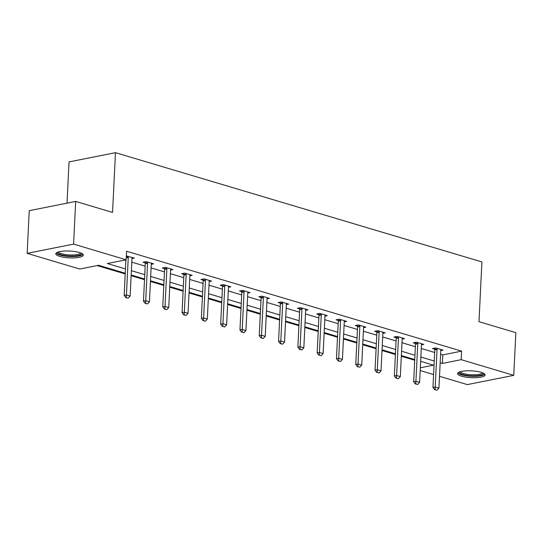 <?xml version="1.0" encoding="UTF-8"?>
<svg xmlns="http://www.w3.org/2000/svg" width="543" height="543" viewBox="0 0 543 543"><rect width="100%" height="100%" fill="white"/><g stroke="black" fill="none" stroke-linecap="round" stroke-linejoin="round"><path stroke-width="0.81" d="M79.339 252.502A13.765 3.414 2.8 0 1 83.289 255.122A13.765 3.414 2.8 0 1 74.683 257.857A13.765 3.414 2.8 0 1 59.757 256.398A13.765 3.414 2.8 0 1 55.8 253.778A13.765 3.414 2.8 0 1 64.407 251.042A13.765 3.414 2.8 0 1 79.339 252.502M481.159 372.308A13.765 3.414 2.8 0 1 485.109 374.928A13.765 3.414 2.8 0 1 476.503 377.663A13.765 3.414 2.8 0 1 461.577 376.204A13.765 3.414 2.8 0 1 457.62 373.584A13.765 3.414 2.8 0 1 466.227 370.849A13.765 3.414 2.8 0 1 481.159 372.308M67.006 203.157L69.029 161.923L115.469 152.671L481.906 261.93L478.98 321.68L515.85 332.669L513.759 375.349L467.319 384.6L439.504 376.306M433.585 374.541L420.201 370.55M97.143 265.568L125.216 273.937M131.134 275.701L144.513 279.693M150.431 281.457L163.816 285.442M169.728 287.206L183.113 291.197M189.032 292.962L202.41 296.953M208.329 298.718L221.714 302.709M227.626 304.474L241.011 308.465M246.929 310.223L260.307 314.214M266.226 315.978L279.611 319.97M285.523 321.734L298.908 325.725M304.827 327.49L318.205 331.481M324.123 333.246L337.508 337.23M343.42 338.995L356.805 342.986M362.724 344.751L376.109 348.742M382.021 350.506L395.406 354.498M401.325 356.262L414.703 360.247M125.25 273.244L98.554 265.283L79.726 269.036L27.15 253.357L73.59 244.106L126.166 259.785L107.344 263.531L125.46 268.934M73.59 244.106L75.681 201.426L29.241 210.677L27.15 253.357M440.583 354.233L442.776 354.884L461.604 351.138L126.587 251.246L126.166 259.785M124.754 260.063L125.874 260.402M131.793 262.167L145.178 266.151M151.09 267.916L164.475 271.907M170.393 273.672L183.772 277.663M189.69 279.428L203.075 283.419M208.994 285.184L222.372 289.175M228.291 290.933L241.676 294.924M247.588 296.688L260.973 300.679M266.891 302.444L280.269 306.435M286.188 308.2L299.573 312.191M305.485 313.949L318.87 317.94M324.789 319.705L338.167 323.696M344.086 325.461L357.47 329.452M363.382 331.216L376.767 335.207M382.686 336.972L396.064 340.956M401.983 342.721L415.368 346.712M421.28 348.477L434.665 352.468M440.76 350.608L443.102 350.147L435.676 347.934L432.54 348.558L434.733 349.21M421.463 344.859L423.798 344.391L416.379 342.178L413.243 342.803L415.429 343.454M402.159 339.103L404.501 338.635L397.076 336.422L393.94 337.047L396.132 337.698M382.863 333.348L385.204 332.879L377.779 330.667L374.643 331.291L376.835 331.949M363.559 327.592L365.901 327.13L358.482 324.918L355.339 325.542L357.532 326.194M344.262 321.843L346.604 321.375L339.178 319.162L336.042 319.786L338.235 320.438M324.965 316.087L327.307 315.619L319.881 313.406L316.745 314.03L318.931 314.682M305.661 310.331L308.003 309.863L300.584 307.65L297.442 308.275L299.634 308.933M286.365 304.575L288.706 304.114L281.281 301.894L278.145 302.526L280.337 303.177M267.068 298.82L269.409 298.358L261.984 296.145L258.848 296.77L261.034 297.421M247.764 293.071L250.106 292.602L242.687 290.39L239.544 291.014L241.737 291.666M228.467 287.315L230.809 286.847L223.383 284.634L220.248 285.258L222.44 285.91M209.17 281.559L211.505 281.091L204.087 278.878L200.951 279.502L203.136 280.161M189.867 275.803L192.208 275.342L184.783 273.129L181.647 273.753L183.839 274.405M170.57 270.054L172.912 269.586L165.486 267.373L162.35 267.998L164.543 268.649M151.273 264.298L153.608 263.83L146.189 261.617L143.047 262.242L145.239 262.893M131.969 258.543L134.311 258.074L126.356 255.97M75.681 201.426L112.544 212.422L115.469 152.671M461.604 351.138L461.183 359.67L513.759 375.349M440.163 362.765L442.355 363.423L461.183 359.67M131.379 270.699L144.757 274.69M150.676 276.455L164.061 280.446M169.973 282.211L183.358 286.202M189.276 287.96L202.654 291.951M208.573 293.715L221.958 297.707M227.87 299.471L241.255 303.462M247.174 305.227L260.552 309.218M266.47 310.983L279.855 314.967M285.767 316.732L299.152 320.723M305.071 322.488L318.449 326.479M324.368 328.243L337.753 332.235M343.671 333.999L357.05 337.984M362.968 339.748L376.353 343.739M382.265 345.504L395.65 349.495M401.569 351.26L414.947 355.251M420.866 357.016L434.251 361.007M420.336 367.808L433.572 365.174L420.655 361.319M414.737 359.554L401.358 355.563M395.44 353.805L382.055 349.814M376.143 348.049L362.758 344.058M356.839 342.294L343.454 338.303M337.542 336.538L324.157 332.547M318.239 330.782L304.861 326.798M298.942 325.033L285.557 321.042M279.645 319.277L266.26 315.286M260.341 313.521L246.963 309.53M241.044 307.766L227.66 303.775M221.748 302.017L208.363 298.026M202.444 296.261L189.066 292.27M183.147 290.505L169.762 286.514M163.85 284.749L150.465 280.758M144.547 278.993L131.168 275.009M442.776 354.884L442.355 363.423M435.092 389.698L436.945 390.254L435.092 389.698L435.214 387.016L432.954 387.464L434.794 349.909A1.765 1.215 78.7 0 0 434.76 349.373L434.549 348.158M441.011 349.522L440.848 350.065A1.765 1.215 78.7 0 0 440.76 350.568L438.927 388.123L435.214 387.016L437.047 349.461A1.765 1.215 78.7 0 0 437.02 348.925L436.911 348.301M436.945 390.254L438.927 388.123M432.954 387.464L434.712 389.772M483.243 373.082A11.912 2.953 2.8 0 1 482.903 374.202A11.912 2.953 2.8 0 1 468.996 375.675A11.912 2.953 2.8 0 1 459.663 371.928M460.478 371.67A11.03 2.735 -177.2 0 0 470.279 374.704A11.03 2.735 -177.2 0 0 482.096 373.251A11.03 2.735 -177.2 0 0 482.462 372.749M457.98 372.865A13.677 3.394 -177.2 0 0 470.788 376.251A13.677 3.394 -177.2 0 0 484.6 374.399A13.677 3.394 -177.2 0 0 484.824 374.175M81.423 253.276A11.912 2.953 2.8 0 1 74.771 255.984A11.912 2.953 2.8 0 1 61.142 254.769A11.912 2.953 2.8 0 1 57.836 252.122M58.651 251.864A11.03 2.735 -177.2 0 0 61.807 253.791A11.03 2.735 -177.2 0 0 73.448 254.972A11.03 2.735 -177.2 0 0 80.635 252.936M56.16 253.058A13.677 3.394 -177.2 0 0 59.886 255.02A13.677 3.394 -177.2 0 0 73.515 256.52A13.677 3.394 -177.2 0 0 83.004 254.368M415.789 383.949L417.648 384.498L415.789 383.949L415.911 381.261L413.657 381.715L415.49 344.153A1.765 1.215 78.7 0 0 415.456 343.624L415.252 342.402M421.707 343.767L421.544 344.31A1.765 1.215 78.7 0 0 421.463 344.812L419.624 382.367L415.911 381.261L417.75 343.705A1.765 1.215 78.7 0 0 417.716 343.169L417.615 342.545M417.648 384.498L419.624 382.367M413.657 381.715L415.415 384.023M396.492 378.193L398.352 378.743L396.492 378.193L396.614 375.512L394.354 375.96L396.193 338.404A1.765 1.215 78.7 0 0 396.159 337.868L395.956 336.646M402.411 338.011L402.248 338.56A1.765 1.215 78.7 0 0 402.166 339.056L400.327 376.618L396.614 375.512L398.453 337.95A1.765 1.215 78.7 0 0 398.419 337.42L398.311 336.789M398.352 378.743L400.327 376.618M394.354 375.96L396.118 378.267M377.195 372.437L379.048 372.993L377.195 372.437L377.317 369.756L375.057 370.204L376.896 332.649A1.765 1.215 78.7 0 0 376.862 332.112L376.652 330.891M383.114 332.262L382.944 332.805A1.765 1.215 78.7 0 0 382.863 333.307L381.03 370.862L377.317 369.756L379.15 332.201A1.765 1.215 78.7 0 0 379.123 331.664L379.014 331.04M379.048 372.993L381.03 370.862M375.057 370.204L376.815 372.512M357.891 366.681L359.751 367.238L357.891 366.681L358.013 364L355.76 364.448L357.593 326.893A1.765 1.215 78.7 0 0 357.559 326.357L357.355 325.142M363.81 326.506L363.647 327.049A1.765 1.215 78.7 0 0 363.566 327.551L361.726 365.106L358.013 364L359.853 326.445A1.765 1.215 78.7 0 0 359.819 325.909L359.71 325.284M359.751 367.238L361.726 365.106M355.76 364.448L357.518 366.756M338.594 360.932L340.447 361.482L338.594 360.932L338.717 358.244L336.456 358.699L338.296 321.137A1.765 1.215 78.7 0 0 338.262 320.608L338.051 319.386M344.513 320.75L344.35 321.293A1.765 1.215 78.7 0 0 344.262 321.795L342.429 359.351L338.717 358.244L340.556 320.689A1.765 1.215 78.7 0 0 340.522 320.153L340.413 319.528M340.447 361.482L342.429 359.351M336.456 358.699L338.221 361.007M319.298 355.176L321.151 355.726L319.298 355.176L319.42 352.488L317.16 352.943L318.992 315.388A1.765 1.215 78.7 0 0 318.965 314.852L318.755 313.63M325.209 314.994L325.047 315.544A1.765 1.215 78.7 0 0 324.965 316.04L323.126 353.595L319.42 352.488L321.252 314.933A1.765 1.215 78.7 0 0 321.218 314.397L321.117 313.773M321.151 355.726L323.126 353.595M317.16 352.943L318.917 355.251M299.994 349.42L301.854 349.977L299.994 349.42L300.116 346.739L297.856 347.187L299.695 309.632A1.765 1.215 78.7 0 0 299.661 309.096L299.458 307.874M305.913 309.238L305.75 309.788A1.765 1.215 78.7 0 0 305.668 310.284L303.829 347.846L300.116 346.739L301.956 309.177A1.765 1.215 78.7 0 0 301.922 308.648L301.813 308.017M301.854 349.977L303.829 347.846M297.856 347.187L299.621 349.495M280.697 343.665L282.55 344.221L280.697 343.665L280.819 340.984L278.559 341.432L280.398 303.876A1.765 1.215 78.7 0 0 280.364 303.34L280.154 302.125M286.616 303.489L286.453 304.032A1.765 1.215 78.7 0 0 286.365 304.535L284.532 342.09L280.819 340.984L282.659 303.428A1.765 1.215 78.7 0 0 282.625 302.892L282.516 302.268M282.55 344.221L284.532 342.09M278.559 341.432L280.317 343.739M261.4 337.909L263.253 338.465L261.4 337.909L261.522 335.228L259.262 335.676L261.095 298.121A1.765 1.215 78.7 0 0 261.068 297.584L260.857 296.369M267.312 297.734L267.149 298.277A1.765 1.215 78.7 0 0 267.068 298.779L265.228 336.334L261.522 335.228L263.355 297.673A1.765 1.215 78.7 0 0 263.321 297.136L263.219 296.512M263.253 338.465L265.228 336.334M259.262 335.676L261.02 337.99M242.097 332.16L243.956 332.71L242.097 332.16L242.219 329.472L239.958 329.927L241.798 292.365A1.765 1.215 78.7 0 0 241.764 291.835L241.56 290.614M248.015 291.978L247.852 292.528A1.765 1.215 78.7 0 0 247.771 293.023L245.931 330.578L242.219 329.472L244.058 291.917A1.765 1.215 78.7 0 0 244.024 291.381L243.916 290.756M243.956 332.71L245.931 330.578M239.958 329.927L241.723 332.235M222.8 326.404L224.653 326.954L222.8 326.404L222.922 323.723L220.662 324.171L222.501 286.616A1.765 1.215 78.7 0 0 222.467 286.08L222.257 284.858M228.718 286.222L228.555 286.772A1.765 1.215 78.7 0 0 228.467 287.267L226.635 324.829L222.922 323.723L224.754 286.161A1.765 1.215 78.7 0 0 224.727 285.632L224.619 285M224.653 326.954L226.635 324.829M220.662 324.171L222.42 326.479M203.503 320.648L205.356 321.205L203.503 320.648L203.625 317.967L201.365 318.415L203.197 280.86A1.765 1.215 78.7 0 0 203.163 280.324L202.96 279.102M209.415 280.473L209.252 281.016A1.765 1.215 78.7 0 0 209.17 281.518L207.331 319.074L203.625 317.967L205.458 280.412A1.765 1.215 78.7 0 0 205.424 279.876L205.322 279.251M205.356 321.205L207.331 319.074M201.365 318.415L203.123 320.723M184.199 314.892L186.059 315.449L184.199 314.892L184.321 312.211L182.061 312.659L183.901 275.104A1.765 1.215 78.7 0 0 183.867 274.568L183.663 273.353M190.118 274.717L189.955 275.26A1.765 1.215 78.7 0 0 189.874 275.763L188.034 313.318L184.321 312.211L186.161 274.656A1.765 1.215 78.7 0 0 186.127 274.12L186.018 273.496M186.059 315.449L188.034 313.318M182.061 312.659L183.826 314.967M164.902 309.143L166.755 309.693L164.902 309.143L165.024 306.456L162.764 306.91L164.604 269.348A1.765 1.215 78.7 0 0 164.57 268.819L164.359 267.597M170.821 268.961L170.658 269.504A1.765 1.215 78.7 0 0 170.57 270.007L168.737 307.562L165.024 306.456L166.857 268.9A1.765 1.215 78.7 0 0 166.83 268.364L166.721 267.74M166.755 309.693L168.737 307.562M162.764 306.91L164.522 309.218M145.599 303.388L147.458 303.937L145.599 303.388L145.721 300.7L143.467 301.155L145.3 263.599A1.765 1.215 78.7 0 0 145.266 263.063L145.062 261.841M151.517 263.206L151.354 263.755A1.765 1.215 78.7 0 0 151.273 264.251L149.434 301.813L145.721 300.7L147.56 263.145A1.765 1.215 78.7 0 0 147.526 262.608L147.424 261.984M147.458 303.937L149.434 301.813M143.467 301.155L145.225 303.462M125.901 259.839L124.164 295.399L126.424 294.951L128.263 257.389A1.765 1.215 78.7 0 0 128.229 256.859L128.121 256.228M128.155 298.188L125.928 297.707L128.155 298.188L130.137 296.057L131.969 258.502A1.765 1.215 78.7 0 1 132.058 258L132.22 257.45M126.302 297.632L126.424 294.951L130.137 296.057M124.164 295.399L125.928 297.707M437.02 348.925L434.76 349.373M437.047 349.461L434.794 349.909M417.716 343.169L415.456 343.624M417.75 343.705L415.49 344.153M398.419 337.42L396.159 337.868M398.453 337.95L396.193 338.404M379.123 331.664L376.862 332.112M379.15 332.201L376.896 332.649M359.819 325.909L357.559 326.357M359.853 326.445L357.593 326.893M340.522 320.153L338.262 320.608M340.556 320.689L338.296 321.137M321.218 314.397L318.965 314.852M321.252 314.933L318.992 315.388M301.922 308.648L299.661 309.096M301.956 309.177L299.695 309.632M282.625 302.892L280.364 303.34M282.659 303.428L280.398 303.876M263.321 297.136L261.068 297.584M263.355 297.673L261.095 298.121M244.024 291.381L241.764 291.835M244.058 291.917L241.798 292.365M224.727 285.632L222.467 286.08M224.754 286.161L222.501 286.616M205.424 279.876L203.163 280.324M205.458 280.412L203.197 280.86M186.127 274.12L183.867 274.568M186.161 274.656L183.901 275.104M166.83 268.364L164.57 268.819M166.857 268.9L164.604 269.348M147.526 262.608L145.266 263.063M147.56 263.145L145.3 263.599M128.229 256.859L126.295 257.246M128.263 257.389L126.268 257.789"/></g></svg>
